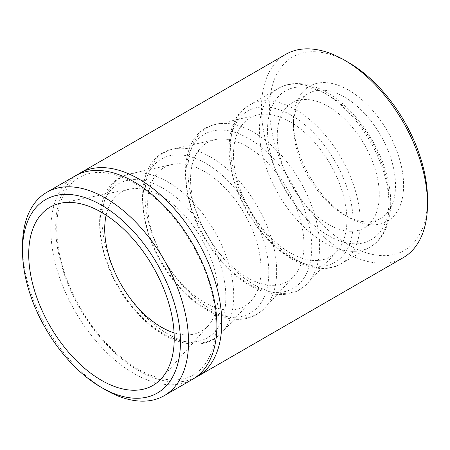 <?xml version="1.0" encoding="UTF-8"?>
<svg xmlns="http://www.w3.org/2000/svg" width="450" height="450" viewBox="0 0 450 450"><rect width="100%" height="100%" fill="white"/><g stroke="black" fill="none" stroke-linecap="round" stroke-linejoin="round"><path stroke-width="0.34" stroke-dasharray="2.25 1.69" d="M348.525 90.084A77.895 44.972 60 0 1 403.605 185.484A77.895 44.972 60 0 1 348.525 217.282A77.895 44.972 60 0 1 293.445 121.883A77.895 44.972 60 0 1 348.525 90.084M427.5 199.277A111.69 64.485 60 0 1 348.525 244.879A111.69 64.485 60 0 1 269.55 108.09A111.69 64.485 60 0 1 348.525 62.488M22.5 246.043A117.416 67.793 -120 0 0 105.525 389.846M192.583 379.294A117.416 67.793 60 0 1 75.167 311.507A117.416 67.793 60 0 1 75.167 175.928M194.963 377.803A117.416 67.793 60 0 1 80.027 308.7A117.416 67.793 60 0 1 77.647 174.611M403.183 257.704A117.416 67.793 60 0 1 285.767 189.917A117.416 67.793 60 0 1 285.767 54.337M106.149 215.173A80.184 46.294 60 0 1 129.645 189.141A80.184 46.294 60 0 1 161.415 196.239A80.184 46.294 60 0 1 211.494 259.926A80.184 46.294 60 0 1 208.378 325.507A80.184 46.294 60 0 1 174.088 332.843M204.345 171.456A80.184 46.294 60 0 1 254.593 235.597A80.184 46.294 60 0 1 250.909 301.168A80.184 46.294 60 0 1 204.345 302.394A80.184 46.294 60 0 1 150.238 225.259A80.184 46.294 60 0 1 171.996 164.481A80.184 46.294 60 0 1 204.345 171.456M247.275 146.666A80.184 46.294 60 0 1 297.523 210.814A80.184 46.294 60 0 1 293.839 276.379A80.184 46.294 60 0 1 247.275 277.611A80.184 46.294 60 0 1 193.168 200.475A80.184 46.294 60 0 1 214.926 139.691A80.184 46.294 60 0 1 247.275 146.666M290.205 121.883A80.184 46.294 60 0 1 340.453 186.024A80.184 46.294 60 0 1 336.769 251.595A80.184 46.294 60 0 1 290.205 252.827A80.184 46.294 60 0 1 236.098 175.691A80.184 46.294 60 0 1 257.856 114.907A80.184 46.294 60 0 1 290.205 121.883M328.275 106.448A72.169 41.664 60 0 1 375.418 170.044A72.169 41.664 60 0 1 364.359 227.874A72.169 41.664 60 0 1 292.191 186.21A72.169 41.664 60 0 1 292.191 102.876A72.169 41.664 60 0 1 328.275 106.448M344.475 97.099A72.169 41.664 60 0 1 391.618 160.689A72.169 41.664 60 0 1 380.559 218.52A72.169 41.664 60 0 1 344.475 214.948A72.169 41.664 60 0 1 293.445 126.562A72.169 41.664 60 0 1 308.391 93.521A72.169 41.664 60 0 1 344.475 97.099M162.968 188.184A88.948 51.356 60 0 1 217.44 328.573A88.948 51.356 60 0 1 108.501 265.68A88.948 51.356 60 0 1 162.968 188.184M122.726 287.229A93.111 53.758 -120 0 0 167.884 334.001A93.111 53.758 -120 0 0 221.951 332.572A93.111 53.758 -120 0 0 226.226 256.433A93.111 53.758 -120 0 0 167.884 181.952A93.111 53.758 -120 0 0 130.314 173.852A93.111 53.758 -120 0 0 119.964 282.459M205.898 163.401A88.948 51.356 60 0 1 260.37 303.789A88.948 51.356 60 0 1 151.431 240.896A88.948 51.356 60 0 1 205.898 163.401M210.814 309.218A93.111 53.758 -120 0 0 264.881 307.789A93.111 53.758 -120 0 0 269.156 231.649A93.111 53.758 -120 0 0 210.814 157.168A93.111 53.758 -120 0 0 173.244 149.068A93.111 53.758 -120 0 0 147.982 219.645A93.111 53.758 -120 0 0 210.814 309.218M248.828 138.617A88.948 51.356 60 0 1 303.3 279.006A88.948 51.356 60 0 1 194.361 216.107A88.948 51.356 60 0 1 248.828 138.617M253.744 284.434A93.111 53.758 -120 0 0 307.811 283.005A93.111 53.758 -120 0 0 312.086 206.865A93.111 53.758 -120 0 0 253.744 132.379A93.111 53.758 -120 0 0 216.174 124.279A93.111 53.758 -120 0 0 190.912 194.861A93.111 53.758 -120 0 0 253.744 284.434M291.465 115.341A87.306 50.406 60 0 1 344.931 253.136A87.306 50.406 60 0 1 238.005 191.402A87.306 50.406 60 0 1 291.465 115.341M324.225 92.886A91.642 52.909 60 0 1 384.092 173.644A91.642 52.909 60 0 1 370.046 247.078A91.642 52.909 60 0 1 278.404 194.169A91.642 52.909 60 0 1 278.404 88.352A91.642 52.909 60 0 1 324.225 92.886M295.397 109.53A91.642 52.909 60 0 1 355.264 190.288A91.642 52.909 60 0 1 341.218 263.722A91.642 52.909 60 0 1 249.576 210.814A91.642 52.909 60 0 1 249.576 104.996A91.642 52.909 60 0 1 295.397 109.53M328.275 95.226A85.916 49.601 60 0 1 380.886 230.822A85.916 49.601 60 0 1 275.664 170.072A85.916 49.601 60 0 1 328.275 95.226M134.589 183.313C119.981 175.028 106.644 171.484 94.567 172.688C88.864 173.278 83.722 174.915 79.138 177.604C72.799 181.305 67.697 186.896 63.827 194.372C56.284 209.447 54.765 229.022 59.288 253.091C65.261 283.989 82.783 317.953 105.328 342.253C125.471 363.651 145.541 376.014 165.521 379.339C176.254 380.897 185.518 379.423 193.309 374.906C199.648 371.25 204.761 365.715 208.648 358.301C216.208 343.423 217.822 324.073 213.502 300.24C205.391 254.638 170.685 203.366 134.589 183.313M129.645 189.141L60.705 203.186M208.378 325.507L161.741 378.186M171.996 164.481L130.314 173.852C85.793 182.014 91.688 263.419 135.248 310.68C163.013 343.524 202.123 354.859 221.951 332.572L250.909 301.168M214.926 139.691L173.244 149.068C128.722 157.224 134.618 238.629 178.178 285.896C205.942 318.741 245.053 330.069 264.881 307.789L293.839 276.379M257.856 114.907L216.174 124.279C171.653 132.441 177.547 213.846 221.107 261.107C248.873 293.957 287.983 305.286 307.811 283.005L336.769 251.595M341.218 263.722L370.046 247.078C388.969 236.362 395.184 208.322 387.512 177.823C379.479 143.668 354.206 107.865 327.088 92.604C316.851 86.692 306.9 83.677 297.236 83.559C290.323 83.531 284.046 85.129 278.404 88.352L249.576 104.996C216.27 122.558 225.63 191.621 262.896 233.994C286.965 262.896 319.697 276.497 341.218 263.722M364.359 227.874L380.559 218.52M292.191 102.876L308.391 93.521M344.475 214.948L348.525 217.282M293.445 126.562L293.445 121.883"/><path stroke-width="0.67" d="M77.647 174.611A117.416 67.793 60 0 1 80.027 173.121L285.767 54.337A117.416 67.793 60 0 1 344.475 60.154L348.525 62.488A111.69 64.485 60 0 1 348.525 62.494A111.69 64.485 60 0 1 427.5 199.277L427.5 203.957A117.416 67.793 60 0 1 403.183 257.704L197.443 376.487A117.416 67.793 60 0 1 194.963 377.803M105.525 389.846L101.475 387.506A111.69 64.485 -120 0 0 101.475 387.512L105.525 389.846A117.416 67.793 -120 0 0 164.233 395.662A117.416 67.793 -120 0 0 182.227 301.579A117.416 67.793 -120 0 0 105.525 198.107A117.416 67.793 -120 0 0 46.817 192.296A117.416 67.793 -120 0 0 22.5 246.043L22.5 250.723A111.69 64.485 -120 0 0 101.475 387.506A111.69 64.485 -120 0 0 180.45 341.91A111.69 64.485 -120 0 0 101.475 205.121A111.69 64.485 -120 0 0 22.5 250.723M46.817 192.296L75.167 175.928A117.416 67.793 60 0 1 133.875 181.744A117.416 67.793 60 0 1 210.578 285.21A117.416 67.793 60 0 1 192.583 379.294L164.233 395.662M101.475 212.299A102.898 59.411 60 0 1 165.741 294.03A102.898 59.411 60 0 1 161.741 378.186A102.898 59.411 60 0 1 50.023 326.019A102.898 59.411 60 0 1 60.705 203.186A102.898 59.411 60 0 1 101.475 212.299M80.027 173.121A117.416 67.793 60 0 1 138.735 178.937A117.416 67.793 60 0 1 215.438 282.403A117.416 67.793 60 0 1 197.443 376.487M348.525 62.494L344.475 60.154A117.416 67.793 60 0 1 427.5 203.957M174.088 332.843A80.184 46.294 60 0 1 106.149 215.173M119.964 282.459A93.111 53.758 -120 0 0 122.726 287.229"/></g></svg>
